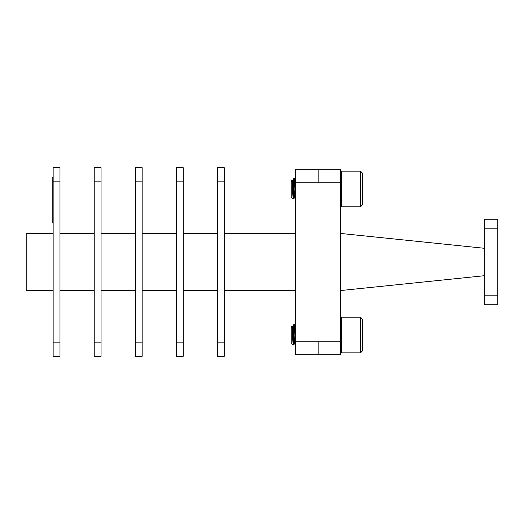 <?xml version="1.0" encoding="UTF-8"?>
<svg xmlns="http://www.w3.org/2000/svg" width="524" height="524" viewBox="0 0 524 524"><rect width="100%" height="100%" fill="white"/><g stroke="black" fill="none" stroke-linecap="round" stroke-linejoin="round"><path stroke-width="0.79" d="M292.805 185.201L292.471 188.09L292.471 181.101M292.091 180.787L291.947 179.883L292.471 181.114L293.663 195.753L294.036 197.509L294.442 197.509M295.176 185.313L295.687 180.675L295.176 185.313L294.534 178.193L295.687 194.679M294.481 178.147L295.883 180.525L294.534 178.193L294.036 178.147L294.92 188.987L294.252 196.873M295.687 184.507L295.588 193.14M295.117 192.681L295.687 199.559M293.473 184.992L293.473 187.31M293.473 194.908L293.106 199.113L291.947 179.883L292.7 180.466L294.108 195.753L294.409 197.45L295.687 199.644M291.907 179.87L291.193 180.466L291.193 197.509L293.106 199.113M293.807 184.834L294.252 178.953M293.473 184.834L293.663 180.387L293.977 178.199L294.252 178.979L295.143 193.14M360.492 171.165L362.274 172.946L362.274 205.028L360.492 206.81L360.492 171.165L341.491 171.165L341.491 206.81L340.6 205.919M292.805 331.227L292.471 334.116L292.471 327.127L292.883 331.207M292.091 326.812L291.947 325.908L292.471 327.14L293.663 341.779L294.036 343.534L294.442 343.534M293.473 340.934L293.106 345.139L291.947 325.908L292.916 327.14L293.316 331.063M293.473 331.017L294.108 341.779L294.409 343.475L295.687 345.67M295.176 331.338L295.687 326.701L295.176 331.338L294.534 324.218L295.687 340.705M295.588 331.751L295.588 339.166M294.252 324.978L293.584 335.013L294.252 324.978L294.92 335.013L294.252 342.899M294.481 324.173L295.883 326.55L294.534 324.218L294.036 324.173L295.687 345.585M295.117 338.707L295.143 339.166M291.907 325.895L291.193 326.491L291.193 343.534L293.106 345.139M292.241 329.092L292.471 327.127M292.7 326.491L293.807 338.275M293.473 330.86L294.036 324.173M360.492 317.19L362.274 318.972L362.274 351.054L360.492 352.835L360.492 317.19L341.491 317.19L341.491 352.835L340.6 351.945M53.147 342.847L59.991 342.847L59.991 356.32L53.147 356.32L53.147 167.68L59.991 167.68L59.991 181.153L53.147 181.153M295.687 354.689L295.687 341.216L318.14 341.216L318.14 354.696L295.687 354.689M295.687 182.784L295.687 169.311L318.14 169.311L318.14 182.784L295.687 182.784L295.687 341.216M183.203 290.519L217.427 290.519M183.203 233.481L217.427 233.481M142.135 290.519L176.359 290.519M142.135 233.481L176.359 233.481M101.06 290.519L135.29 290.519M101.06 233.481L135.29 233.481M59.991 290.519L94.215 290.519M59.991 233.481L94.215 233.481M59.991 342.847L59.991 181.153M53.147 233.481L26.2 233.481L26.2 290.519L53.147 290.519M94.215 342.847L101.06 342.847L101.06 356.32L94.215 356.32L94.215 167.68L101.06 167.68L101.06 181.153L94.215 181.153M101.06 342.847L101.06 181.153M135.29 342.847L142.135 342.847L142.135 356.32L135.29 356.32L135.29 167.68L142.135 167.68L142.135 181.153L135.29 181.153M142.135 342.847L142.135 181.153M176.359 342.847L183.203 342.847L183.203 356.32L176.359 356.32L176.359 167.68L183.203 167.68L183.203 181.153L176.359 181.153M183.203 342.847L183.203 181.153M217.427 342.847L224.272 342.847L224.272 356.32L217.427 356.32L217.427 167.68L224.272 167.68L224.272 181.153L217.427 181.153M224.272 342.847L224.272 181.153M224.272 290.519L295.687 290.519M224.272 233.481L295.687 233.481M318.14 169.298L340.6 169.298L340.6 354.702L318.14 354.702M484.327 248.278L340.6 233.449M484.327 275.722L340.6 290.551M484.327 228.202L484.327 219.222L497.8 219.222L497.8 228.202L484.327 228.202L484.327 295.798L497.8 295.798L497.8 304.778L484.327 304.778L484.327 295.798M497.8 228.202L497.8 295.798M293.113 328.771L293.473 326.19L293.473 329.033L293.473 326.19L293.113 328.771M293.113 182.745L293.473 180.164L293.473 183.007L293.473 180.164L293.113 182.745M53.147 177.466L52.806 177.466L52.806 223.1L53.147 223.1M340.6 182.784L318.14 182.784M340.6 341.216L318.14 341.216M340.6 172.055L341.491 171.165M340.6 318.081L341.491 317.19M360.492 352.835L341.491 352.835M292.628 326.55L293.977 324.225L292.628 326.55M293.145 345.126L294.102 343.475M360.492 206.81L341.491 206.81M292.628 180.525L293.977 178.199L292.628 180.525M293.145 199.1L294.102 197.45"/></g></svg>
